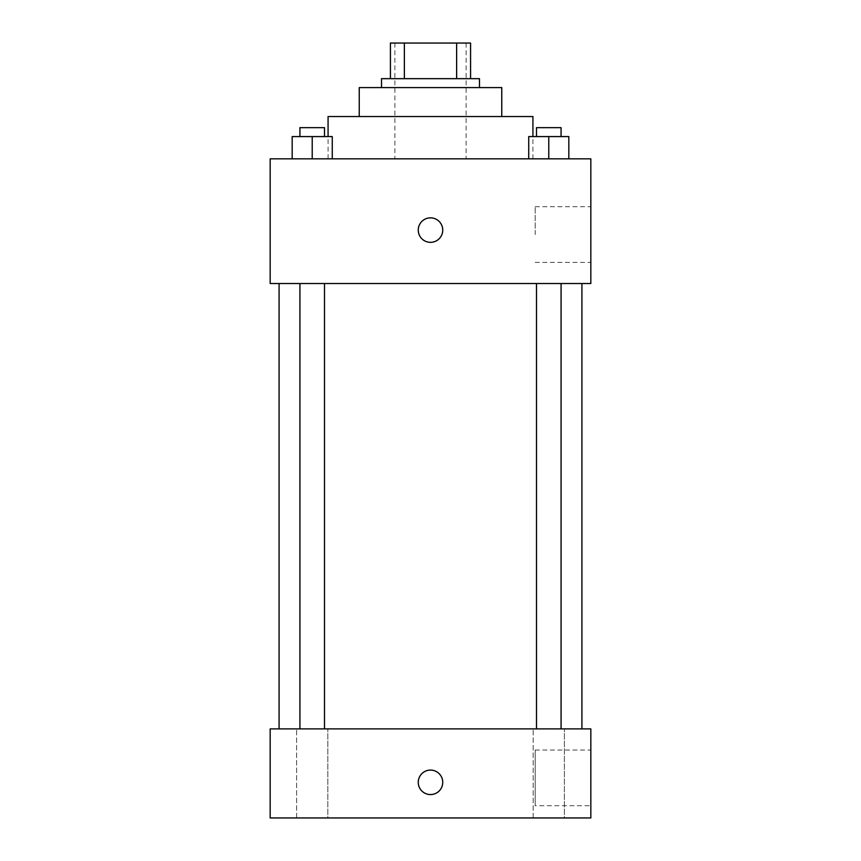 <?xml version="1.0" encoding="UTF-8"?>
<svg xmlns="http://www.w3.org/2000/svg" width="861" height="861" viewBox="0 0 861 861"><rect width="100%" height="100%" fill="white"/><g stroke="black" fill="none" stroke-linecap="round" stroke-linejoin="round"><path stroke-width="0.65" stroke-dasharray="4.3 3.23" d="M430.5 158.844L328.073 158.844L430.5 158.844M430.5 43.05L394.876 43.05L430.5 43.05M456.631 78.674L456.631 43.05L470.58 43.05L470.58 78.674L404.369 78.674L470.58 78.674M456.631 43.05L390.42 43.05M404.369 78.674L390.42 78.674L404.369 78.674L404.369 43.05M479.491 78.674L381.509 78.674M381.509 87.585L479.491 87.585L381.509 87.585M501.759 87.585L359.241 87.585M359.241 116.536L501.759 116.536L359.241 116.536M532.927 116.536L328.073 116.536M328.073 158.844L328.073 136.576M292.18 158.844L332.26 158.844L292.18 158.844L332.26 158.844L292.18 158.844L332.26 158.844L312.22 158.844L312.22 136.576L292.18 136.576L324.511 136.576L292.18 136.576L292.18 158.844L312.22 158.844L292.18 158.844L292.18 136.576L292.18 158.844L332.26 158.844L312.22 158.844L312.22 136.576L332.26 136.576L299.929 136.576L332.26 136.576L332.26 158.844L332.26 136.576M528.74 158.844L568.82 158.844L528.74 158.844L568.82 158.844L528.74 158.844L568.82 158.844L548.78 158.844L548.78 136.576L528.74 136.576L561.071 136.576L528.74 136.576L528.74 158.844L548.78 158.844L528.74 158.844L528.74 136.576L528.74 158.844L568.82 158.844L548.78 158.844L548.78 136.576L568.82 136.576L536.489 136.576L568.82 136.576L568.82 158.844L568.82 136.576M590.829 158.844L270.171 158.844L270.171 283.538L590.829 283.538L590.829 158.844M270.171 230.091L270.171 242.339L270.182 230.091M430.5 283.538L581.918 283.538L430.5 283.538M548.78 283.538L561.071 283.538L548.78 283.538M312.22 283.538L299.929 283.538L312.22 283.538M590.829 234.547L590.829 206.715L590.829 234.547M430.5 217.844A12.248 12.248 0 0 0 419.899 236.215A12.248 12.248 0 0 0 441.101 236.215A12.248 12.248 0 0 0 430.5 217.844A12.248 12.248 0 0 0 419.899 236.215A12.248 12.248 0 0 0 441.101 236.215A12.248 12.248 0 0 0 430.5 217.844M430.5 242.339A12.248 12.248 0 0 1 419.899 223.968A12.248 12.248 0 0 1 441.101 223.968A12.248 12.248 0 0 1 430.5 242.339M535.176 234.547L535.176 206.715L535.176 234.547M430.5 728.88L581.918 728.88L430.5 728.88M548.78 728.88L564.385 728.88L548.78 728.88M312.22 728.88L327.826 728.88L312.22 728.88M590.829 728.88L270.171 728.88L270.171 817.95L590.829 817.95L590.829 728.88M430.5 770.078A12.248 12.248 0 0 0 419.899 788.45A12.248 12.248 0 0 0 441.101 788.45A12.248 12.248 0 0 0 430.5 770.078A12.248 12.248 0 0 0 419.899 788.45A12.248 12.248 0 0 0 441.101 788.45A12.248 12.248 0 0 0 430.5 770.078M270.171 794.574L270.182 770.078L270.171 794.574M590.829 805.702L590.829 750.039L590.829 805.702L535.176 805.702L535.176 750.039L535.176 805.702M564.385 817.95L533.174 817.95L564.385 817.95L533.174 817.95L564.385 817.95L564.385 728.88L564.385 817.95M327.826 817.95L296.615 817.95L327.826 817.95L296.615 817.95L327.826 817.95L327.826 728.88L327.826 817.95M430.5 794.574A12.248 12.248 0 0 1 419.899 776.202A12.248 12.248 0 0 1 441.101 776.202A12.248 12.248 0 0 1 430.5 794.574M536.489 136.576L536.489 127.665L561.071 127.665L536.489 127.665L561.071 127.665L561.071 136.576M548.78 158.844L548.78 136.576M299.929 136.576L299.929 127.665L324.511 127.665L299.929 127.665L324.511 127.665L324.511 136.576M312.22 158.844L312.22 136.576M394.876 43.05L394.876 158.844M466.124 43.05L466.124 158.844M532.927 158.844L532.927 136.576M535.176 262.379L590.829 262.379M535.176 206.715L590.829 206.715M324.511 728.88L324.511 283.538M299.929 728.88L299.929 283.538M561.071 728.88L561.071 283.538M536.489 728.88L536.489 283.538M296.615 817.95L296.615 728.88L296.615 817.95M533.174 817.95L533.174 728.88L533.174 817.95M535.176 750.039L590.829 750.039"/><path stroke-width="1.29" d="M404.369 78.674L404.369 43.05L390.42 43.05L390.42 78.674L390.42 43.05M404.369 43.05L470.58 43.05L470.58 78.674M456.631 78.674L456.631 43.05M381.509 87.585L381.509 78.674L479.491 78.674L479.491 87.585M359.241 116.536L359.241 87.585L501.759 87.585L501.759 116.536M328.073 136.576L328.073 116.536L532.927 116.536L532.927 136.576M270.171 158.844L590.829 158.844L590.829 283.538L270.171 283.538L270.171 158.844M430.5 242.339A12.248 12.248 0 0 1 419.899 223.968A12.248 12.248 0 0 1 441.101 223.968A12.248 12.248 0 0 1 430.5 242.339M270.171 728.88L590.829 728.88L590.829 817.95L270.171 817.95L270.171 728.88M430.5 794.574A12.248 12.248 0 0 1 419.899 776.202A12.248 12.248 0 0 1 441.101 776.202A12.248 12.248 0 0 1 430.5 794.574M528.74 158.844L528.74 136.576L568.82 136.576L568.82 158.844L568.82 136.576M548.78 158.844L548.78 136.576M561.071 136.576L561.071 127.665L536.489 127.665L536.489 136.576M292.18 158.844L292.18 136.576L332.26 136.576L332.26 158.844L332.26 136.576M312.22 158.844L312.22 136.576M324.511 136.576L324.511 127.665L299.929 127.665L299.929 136.576M581.918 728.88L581.918 283.538M279.082 728.88L279.082 283.538M536.489 283.538L536.489 728.88M561.071 283.538L561.071 728.88M324.511 728.88L324.511 283.538M299.929 728.88L299.929 283.538"/></g></svg>
